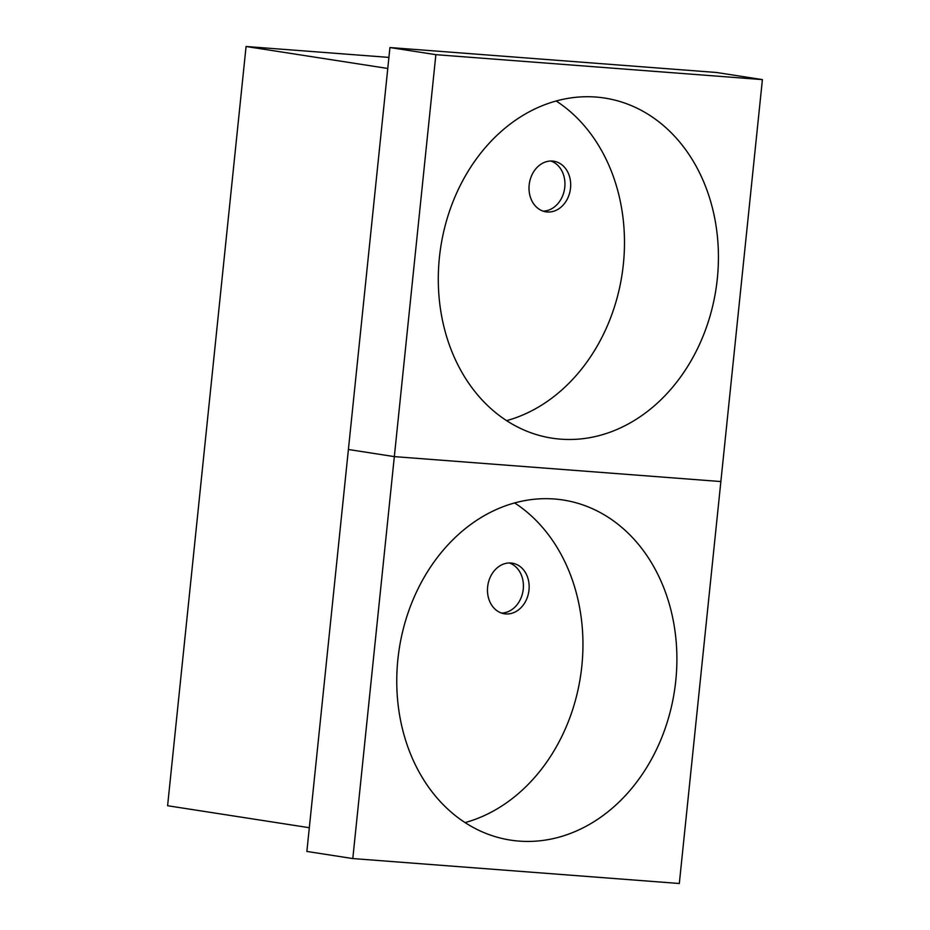 <?xml version="1.0" encoding="UTF-8"?>
<svg xmlns="http://www.w3.org/2000/svg" width="930" height="930" viewBox="0 0 930 930"><rect width="100%" height="100%" fill="white"/><g stroke="black" fill="none" stroke-linecap="round" stroke-linejoin="round"><path stroke-width="1.4" d="M387.775 68.471L246.066 46.5L388.926 57.404L246.066 46.5L167.598 805.729L309.318 827.712M716.472 72.482L389.937 47.546L348.401 449.492L394.332 456.618L720.866 481.554L762.402 79.608L716.472 72.482L389.937 47.546L306.865 851.438L352.796 858.564L679.319 883.5L720.866 481.554L394.332 456.618L352.796 858.564M554.501 499.003A172.073 139.209 -81.2 0 1 563.196 500.015A172.073 139.209 -81.2 0 1 675.157 686.038A172.073 139.209 -81.2 0 1 519.149 841.104A172.073 139.209 -81.2 0 1 510.465 840.104A172.073 139.209 -81.2 0 1 398.493 654.081A172.073 139.209 -81.2 0 1 554.501 499.003M514.639 502.944A172.073 139.209 -81.2 0 1 580.448 676.819A172.073 139.209 -81.2 0 1 465.07 822.597M510.942 563.01A25.61 20.716 -81.2 0 1 512.232 563.162A25.61 20.716 -81.2 0 1 528.903 590.841A25.61 20.716 -81.2 0 1 505.688 613.928A25.61 20.716 -81.2 0 1 504.386 613.777A25.61 20.716 -81.2 0 1 487.727 586.086A25.61 20.716 -81.2 0 1 510.942 563.01M509.326 562.964A25.61 20.716 -81.2 0 1 523.044 590.748A25.61 20.716 -81.2 0 1 501.561 613.079M389.937 47.546L435.868 54.672L394.332 456.618L348.401 449.492L306.865 851.438M762.402 79.608L435.868 54.672M596.037 97.057A172.073 139.209 -81.2 0 1 604.733 98.069A172.073 139.209 -81.2 0 1 716.693 284.092A172.073 139.209 -81.2 0 1 560.685 439.158A172.073 139.209 -81.2 0 1 552.001 438.158A172.073 139.209 -81.2 0 1 440.029 252.135A172.073 139.209 -81.2 0 1 596.037 97.057M556.175 100.998A172.073 139.209 -81.2 0 1 621.984 274.873A172.073 139.209 -81.2 0 1 506.606 420.651M552.478 161.064A25.61 20.716 -81.2 0 1 553.78 161.216A25.61 20.716 -81.2 0 1 570.439 188.895A25.61 20.716 -81.2 0 1 547.224 211.982A25.61 20.716 -81.2 0 1 545.922 211.831A25.61 20.716 -81.2 0 1 529.263 184.14A25.61 20.716 -81.2 0 1 552.478 161.064M550.862 161.018A25.61 20.716 -81.2 0 1 564.58 188.802A25.61 20.716 -81.2 0 1 543.097 211.133M246.066 46.5L167.598 805.729"/></g></svg>
